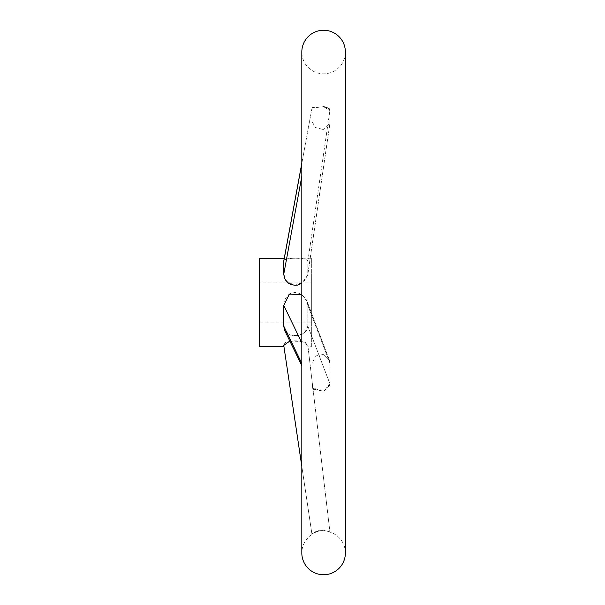 <?xml version="1.0" encoding="UTF-8"?>
<svg xmlns="http://www.w3.org/2000/svg" width="605" height="605" viewBox="0 0 605 605"><rect width="100%" height="100%" fill="white"/><g stroke="black" fill="none" stroke-linecap="round" stroke-linejoin="round"><path stroke-width="0.45" stroke-dasharray="3.02 2.27" d="M311.998 534.54A21.78 21.78 0 0 0 301.819 552.97L301.819 52.03A21.78 21.78 0 0 0 323.599 73.81A21.78 21.78 0 0 0 345.379 52.03M312.165 107.546L323.599 106.714L312.006 108.061L311.961 108.567L311.961 121.363L315.47 127.542L323.599 129.606L315.47 127.542L311.961 121.363L312.006 108.061L301.819 163.199M312.982 388.395L311.961 384.485L311.961 363.779L315.462 356.05L323.599 354.394L315.47 356.043L311.961 363.779L311.961 384.485L312.702 387.881L323.599 391.435L313.503 389.144M319.039 530.812L323.599 530.358L315.47 532.037L311.998 534.238M312.883 533.519L314.464 532.544M316.044 531.78L317.519 531.235M312.014 108L312.157 107.561M311.348 282.081L311.348 322.919L311.348 282.081L259.621 282.081L259.621 322.919L311.348 322.919M283.753 274.209L286.717 281.575L294.938 285.333L303.521 282.059L307.763 275.025L307.839 261.413C308.361 257.269 282.232 257.148 283.753 261.413L283.753 274.209L301.819 176.32M312.006 108.061L283.753 261.413C282.232 257.148 308.361 257.269 307.839 261.413L307.763 275.025L301.819 283.314M283.753 326.103L284.622 330.368L289.916 335.034L298.061 335.707L304.92 332.364L307.839 326.103L307.839 305.396L306.72 300.534L305.487 298.303L302.084 294.779L297.547 292.691L295.119 292.419L290.634 293.425L288.63 294.658L285.545 298.204L283.889 302.946L283.753 326.103L301.819 363.499M259.621 346.741L259.621 258.259M307.998 346.741L307.839 345.379L307.998 346.741L311.348 346.741L311.348 258.259L284.267 258.259M289.848 341.084L301.887 341.477L307.839 345.379C308.361 339.518 282.232 339.201 283.753 345.379L283.957 346.741L283.753 345.379M329.914 531.871L323.599 530.358L329.914 531.871L307.839 345.379L329.914 531.871M301.819 466.379L311.961 534.306L301.819 466.379M329.906 362.667L329.914 383.857M329.899 384.19L329.846 384.697M329.748 385.264L323.599 391.435L329.914 383.736L329.914 363.023L329.339 360.005L323.599 354.394L329.339 360.005L329.687 361.14M329.891 110.216L329.876 123.828L323.599 129.606L329.914 123.337L329.914 110.541L323.599 106.714M301.819 294.59L306.985 301.184L307.839 305.396L307.839 326.103L306.72 330.073L305.487 331.782L302.084 334.353L295.119 335.979L288.63 334.436L286.967 333.317L284.622 330.368L301.819 365.594M329.808 361.729L329.876 362.259M324.046 106.798L324.651 106.919M327.055 107.592L328.931 108.597M329.521 109.248L329.74 109.664M259.621 322.919L259.621 282.081M311.348 258.259L311.348 346.741M345.379 552.97A21.78 21.78 0 0 0 329.944 532.135M283.753 305.396L301.819 342.785M307.839 326.103L329.914 383.736L307.839 326.103M283.753 261.413L301.819 163.516M307.839 274.209L329.914 123.337L307.839 274.209M307.839 261.413L329.914 110.541L307.839 261.413M307.839 305.396L329.914 363.023L307.839 305.396M329.876 123.828L307.763 275.025L329.876 123.828M329.339 360.005L306.985 301.184L329.339 360.005"/><path stroke-width="0.91" d="M323.599 30.25A21.78 21.78 0 0 0 301.819 52.03L301.819 552.97A21.78 21.78 0 0 0 323.599 574.75A21.78 21.78 0 0 0 345.379 552.97L345.379 52.03A21.78 21.78 0 0 0 323.599 30.25M312.361 533.905L312.883 533.519M314.464 532.544L316.044 531.78M317.519 531.235L319.039 530.812M313.503 389.144L312.982 388.395M284.267 258.259L259.621 258.259L259.621 346.741L283.957 346.741L301.819 466.379L283.753 345.379L289.848 341.084M329.846 384.697L329.748 385.264M301.819 283.314L297.547 285.076L295.119 285.341L290.634 284.388L288.63 283.253L285.545 280.092L284.494 278.141L283.753 274.209L283.768 260.937L301.819 163.199M301.819 365.594L284.622 330.368L283.753 326.103L283.753 305.396L289.394 294.113L301.819 294.59M283.957 346.741L283.753 345.379M329.687 361.14L329.808 361.729M329.876 362.259L329.906 362.667M323.599 106.714L324.046 106.798M324.651 106.919L327.055 107.592M328.931 108.597L329.521 109.248M283.753 261.413L301.819 163.516M283.753 274.209L301.819 176.32M283.753 305.396L301.819 342.785M283.753 326.103L301.819 363.499M345.379 552.97L345.379 52.03"/></g></svg>
